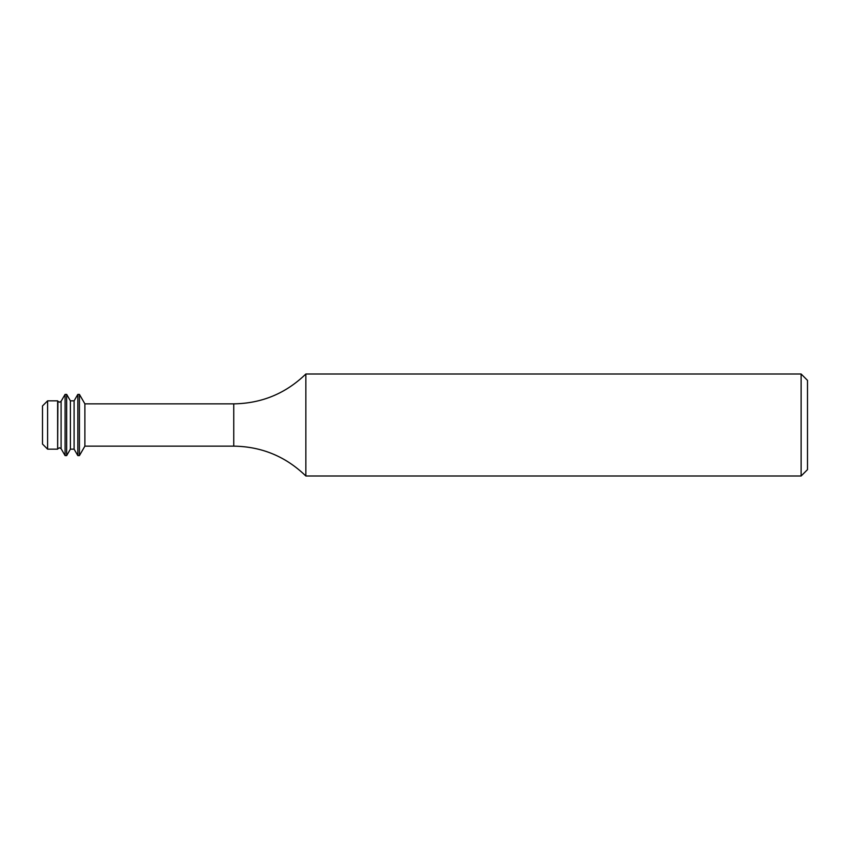 <?xml version="1.0" encoding="UTF-8"?>
<svg xmlns="http://www.w3.org/2000/svg" width="850" height="850" viewBox="0 0 850 850"><rect width="100%" height="100%" fill="white"/><g stroke="black" fill="none" stroke-linecap="round" stroke-linejoin="round"><path stroke-width="1.27" d="M801.125 374L801.125 476L807.5 469.625L807.5 380.375L801.125 374L305.851 374C285.77 393.486 261.736 403.442 233.75 403.856L84.883 403.856L79.422 394.4L77.828 394.4L77.828 455.6L79.422 455.6L79.422 394.4M801.125 476L305.851 476L305.851 374M305.851 476C285.77 456.514 261.736 446.558 233.75 446.144L84.883 446.144L84.883 403.856M77.828 455.6L74.109 449.161L74.109 400.839L70.391 400.839L66.672 394.4L65.078 394.4L65.078 455.6L66.672 455.6L66.672 394.4M74.109 449.161L70.391 449.161L70.391 400.839M57.641 449.161L57.641 400.839L47.6 400.839L47.6 449.161L57.641 449.161L57.906 401.306L59.5 402.22L61.094 401.306L65.078 394.4M47.6 449.161L42.5 444.061L42.5 405.939L47.6 400.839M233.75 446.144L233.75 403.856M65.078 455.6L61.094 448.694L61.094 401.306M57.906 448.694L59.5 447.78L61.094 448.694M84.883 446.144L79.422 455.6M70.391 449.161L66.672 455.6M74.109 400.839L77.828 394.4"/></g></svg>
